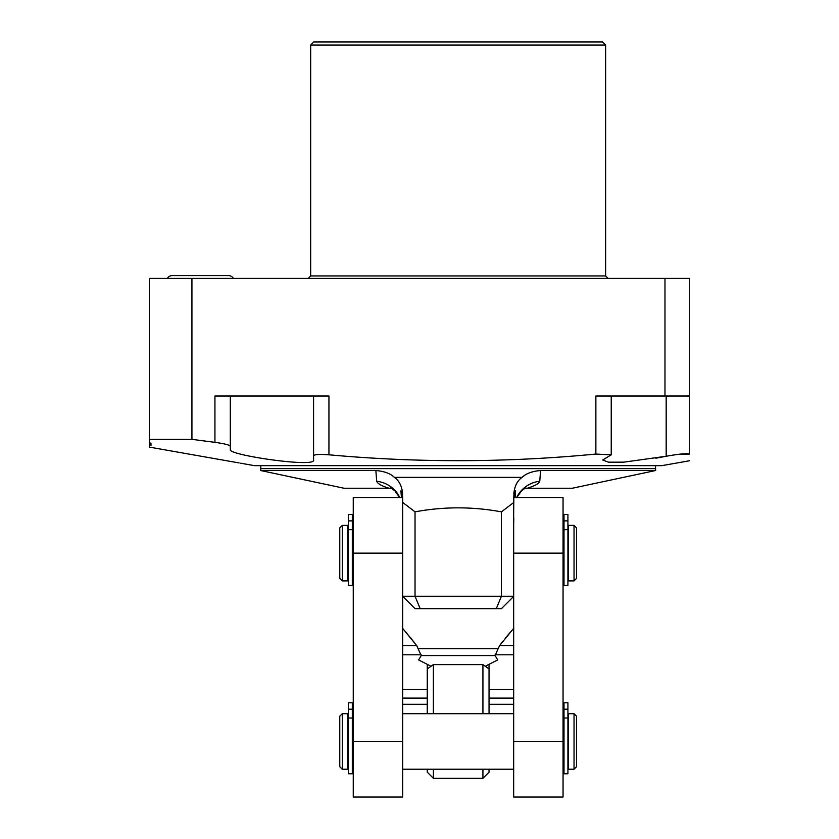 <?xml version="1.0" encoding="UTF-8"?>
<svg xmlns="http://www.w3.org/2000/svg" width="839" height="839" viewBox="0 0 839 839"><rect width="100%" height="100%" fill="white"/><g stroke="black" fill="none" stroke-linecap="round" stroke-linejoin="round"><path stroke-width="1.26" d="M150.968 443.16L150.968 445.561L150.968 443.16L149.405 442.866L149.405 278.412L689.595 278.412L689.595 454.077C686.91 453.228 679.097 453.962 666.176 456.259L623.817 462.153L608.411 462.174L602.727 459.992L611.232 454.853L595.868 454.056L595.868 396.018L689.595 396.018M150.968 445.561L149.405 445.32L149.405 442.866M149.405 318.789L149.405 439.342L191.932 439.342L214.941 442.352L191.932 439.342L191.932 278.412M239.178 462.95L149.405 447.114L149.405 445.32M689.595 460.747L661.845 465.645L254.458 465.645L240.657 463.201L251.186 465.058M328.94 454.801C319.628 454.13 314.499 454.434 313.576 455.703L313.576 459.992C316.502 468.026 228.218 455.105 230.316 449.673L230.316 446.18C229.393 444.922 224.275 443.642 214.941 442.352L214.941 396.018L328.94 396.018L328.94 454.801C417.78 462.876 506.756 462.635 595.868 454.056M230.316 446.18L230.316 396.018M458.157 45.044L605.632 45.044L605.632 275.937L310.682 275.937L310.682 45.044L458.157 45.044M310.682 45.044L313.765 41.95L602.538 41.95L605.632 45.044M666.176 396.018L666.176 456.259L655.804 458.209M679.108 454.245L689.595 454.077M664.981 278.412L664.981 396.018M313.576 396.018L313.576 455.703M233.378 278.412A5.485 5.485 0 0 0 228.586 275.612A5.485 5.485 0 0 1 233.378 278.412M167.349 278.412A5.485 5.485 0 0 1 172.142 275.612A5.485 5.485 0 0 0 167.349 278.412M402.647 495.943L402.647 502.393L415.032 511.842L415.032 596.256L402.647 596.256L415.032 608.653L420.161 608.653L415.032 596.256L501.428 596.256L501.428 511.863C472.63 506.525 443.831 506.515 415.032 511.842M402.647 741.456L353.25 741.456L353.25 797.05L402.647 797.05L402.647 502.393M353.25 741.456L353.25 497.548L402.647 497.548M501.428 511.863L513.814 502.435L513.814 495.744M516.646 497.548A29.323 28.872 180 0 1 539.76 481.24L540.599 470.522C532.22 471.235 526.043 473.521 522.047 477.381C517.17 480.82 514.422 486.431 513.814 494.213M402.647 494.213C402.038 486.431 399.291 480.82 394.403 477.381C390.418 473.521 384.241 471.235 375.862 470.522L376.701 481.271A29.323 28.872 0 0 1 399.815 497.548M401.43 497.548L400.906 490.846L402.647 497.422M391.939 488.403L389.013 488.225C381.703 486.022 377.602 483.694 376.701 481.25M265.155 471.476L274.332 473.427L260.667 470.522L375.862 470.522M389.642 488.225L343.917 488.225L275.454 473.668M274.332 473.427L275.8 473.741M539.76 481.24C539.404 483.369 535.292 485.687 527.406 488.225L572.387 488.225L655.637 470.522L655.49 465.645M520.379 492.115L524.522 488.392L526.777 488.225M513.667 596.414L501.428 608.653L420.161 608.653M513.667 741.456L563.053 741.456L563.053 797.05L513.667 797.05L513.667 513.562L513.814 496.961L515.607 490.679L515.052 497.548M563.053 741.456L563.053 497.548L513.814 497.548M513.667 596.256L501.428 596.256L496.3 608.653M513.814 518.082L513.667 524.029M540.599 470.522L655.637 470.522M394.403 477.381L522.047 477.381L524.029 475.87M523.326 488.634L523.872 488.518M352.307 580.892L353.25 580.892M352.307 525.382L353.25 525.382M563.053 525.382L563.997 525.382M563.053 580.892L563.997 580.892M347.766 579.015L348.384 579.015M347.766 527.27L348.384 527.27M348.384 520.883L348.384 514.454L352.307 514.454L352.307 520.883L348.384 520.883L348.384 585.444L352.307 585.444L352.307 520.883M352.307 773.768L352.307 702.778L348.384 702.778L348.384 773.768L352.307 773.768M347.766 769.216L347.766 713.706L342.27 713.706L342.27 769.216L347.766 769.216M342.27 769.216L339.764 766.71L339.764 716.212L342.27 713.706M563.997 718.016L567.919 718.016L567.919 773.768L563.997 773.768L563.997 702.778L567.919 702.778L563.997 702.778M567.919 718.016L567.919 702.778M568.548 769.216L568.548 713.706L574.033 713.706L574.033 769.216L568.548 769.216M574.033 769.216L576.54 766.71L576.54 716.212L574.033 713.706M563.997 520.883L563.997 514.454L567.919 514.454L567.919 585.444L563.997 585.444L563.997 520.883L567.919 520.883M567.919 579.015L568.548 579.015M567.919 527.27L568.548 527.27M574.033 580.892L568.548 580.892L568.548 525.382L574.033 525.382L576.54 527.888L576.54 578.386L574.033 580.892L574.033 525.382M347.766 580.892L347.766 525.382L342.27 525.382L342.27 580.892L347.766 580.892M342.27 580.892L339.764 578.386L339.764 527.888L342.27 525.382M418.158 648.694L498.146 648.694L495.104 655.584L421.199 655.584L416.689 645.579L402.489 628.159L414.676 642.926M410.607 637.797L411.194 638.51M495.104 655.584L497.705 659.947L485.246 666.25M513.667 645.579L499.614 645.579L513.814 628.159L499.614 645.579L498.156 648.662M499.614 645.579L503.683 640.293M505.172 638.437L506.053 637.357M506.871 636.35L509.913 632.711M510.93 631.515L511.905 630.372M431.057 666.25L418.598 659.947L421.199 655.584M427.261 713.706L427.261 664.519M427.261 772.184L433.375 778.298L427.261 772.184L427.261 769.216M489.043 769.216L489.043 772.184L482.928 778.298L433.375 778.298L433.375 769.216M427.261 668.935L433.375 664.614L482.928 664.614L489.043 668.935L489.043 713.706M489.043 668.935L489.043 664.519M433.375 713.706L433.375 664.614M482.928 664.614L482.928 713.706M482.928 769.216L482.928 778.298L489.043 772.184M402.647 704.288L427.261 704.288M489.043 704.288L513.667 704.288M402.647 553.132L353.25 553.132M513.667 553.132L563.053 553.132M260.667 470.522L260.814 468.623L655.49 468.623M352.307 709.207L348.384 709.207M352.307 718.016L348.384 718.016M563.997 709.207L567.919 709.207M563.997 529.692L567.919 529.692M352.307 529.692L348.384 529.692M402.647 645.579L416.689 645.579M402.647 654.808L421.188 654.808M513.667 689.532L489.043 689.532M513.667 654.808L495.115 654.808M402.647 689.532L427.261 689.532M605.632 275.937L608.107 278.412M310.682 275.937L308.196 278.412M611.232 454.853L611.232 396.018M228.586 275.612L172.142 275.612M398.106 494.779L399.721 497.548L395.001 490.972L390.754 487.679M516.74 497.548L521.459 490.962L525.717 487.669L524.365 488.225M396.69 492.86L395.977 492.011M394.005 490.028L392.757 489.001M260.814 468.623L260.814 465.645M513.667 713.706L402.647 713.706M353.25 713.706L352.307 713.706M563.997 713.706L563.053 713.706M513.667 769.216L402.647 769.216M353.25 769.216L352.307 769.216M563.997 769.216L563.053 769.216M348.384 767.339L347.766 767.339M348.384 715.594L347.766 715.594M352.307 702.778L348.384 702.778M568.548 715.594L567.919 715.594M568.548 767.339L567.919 767.339M513.667 698.09L489.043 698.09M427.261 698.09L402.647 698.09"/></g></svg>

